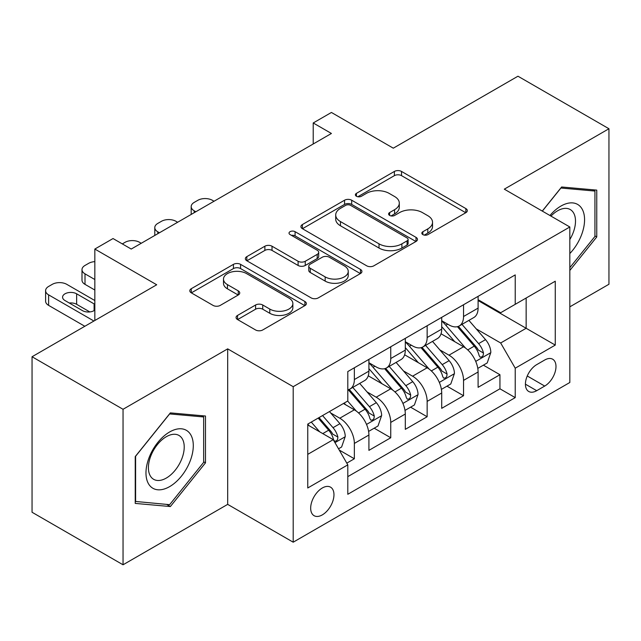 <?xml version="1.0" encoding="UTF-8"?>
<svg xmlns="http://www.w3.org/2000/svg" width="641" height="641" viewBox="0 0 641 641"><rect width="100%" height="100%" fill="white"/><g stroke="black" fill="none" stroke-linecap="round" stroke-linejoin="round"><path stroke-width="0.96" d="M422.876 234.614A3.534 2.043 0 0 0 427.884 234.614L465.839 212.7A5.056 2.917 0 0 0 467.321 210.633A5.056 2.917 0 0 0 465.839 208.573L401.53 171.443A5.056 2.917 0 0 0 394.391 171.443L356.428 193.358A3.534 2.043 0 0 0 355.394 194.8A3.534 2.043 0 0 0 356.428 196.25A3.534 2.043 0 0 0 361.428 196.25L366.34 193.414A16.169 9.335 0 0 1 389.207 193.414L394.568 196.507A16.169 9.335 0 0 1 399.303 203.109A16.169 9.335 0 0 1 394.568 209.703L389.656 212.54A3.534 2.043 0 0 0 388.614 213.99A3.534 2.043 0 0 0 389.656 215.432A3.534 2.043 0 0 0 394.656 215.432L399.567 212.596A16.169 9.335 0 0 1 422.435 212.596L427.795 215.688A16.169 9.335 0 0 1 432.531 222.291A16.169 9.335 0 0 1 427.795 228.893L422.876 231.721A3.534 2.043 0 0 0 421.842 233.172A3.534 2.043 0 0 0 422.876 234.614L422.876 231.721M322.319 514.883A16.474 9.511 120 0 0 333.08 500.365A16.474 9.511 120 0 0 330.556 487.168A16.474 9.511 120 0 0 322.319 487.985A16.474 9.511 120 0 0 311.558 502.496A16.474 9.511 120 0 0 314.082 515.693A16.474 9.511 120 0 0 322.319 514.883M237.547 315.42A5.056 2.917 0 0 0 236.064 317.479A5.056 2.917 0 0 0 237.547 319.547L255.591 329.963A5.056 2.917 0 0 0 262.738 329.963L304.892 305.621A5.056 2.917 0 0 0 306.374 303.554A5.056 2.917 0 0 0 304.892 301.494L240.583 264.364A5.056 2.917 0 0 0 233.436 264.364L191.282 288.706A5.056 2.917 0 0 0 189.8 290.766A5.056 2.917 0 0 0 191.282 292.833L213.076 305.412A5.056 2.917 0 0 0 220.224 305.412L238.26 294.996A5.056 2.917 0 0 0 239.742 292.937A5.056 2.917 0 0 0 238.26 290.87L227.459 284.636A13.517 7.804 0 0 1 223.493 279.115A13.517 7.804 0 0 1 231.842 271.904A13.517 7.804 0 0 1 246.569 273.595L288.907 298.041A13.517 7.804 0 0 1 292.865 303.554A13.517 7.804 0 0 1 284.524 310.765A13.517 7.804 0 0 1 269.789 309.074L262.738 305.004A5.056 2.917 0 0 0 255.591 305.004L237.547 315.42L237.547 319.547M569.825 306.839L608.95 284.251L608.95 128.745L517.96 76.215L393.294 148.183L331.421 112.463L313.217 122.968L331.421 133.472L131.237 249.053L113.032 238.548L94.836 249.053L94.836 320.5M123.04 409.287L123.04 564.785L227.683 504.371L227.683 348.864L123.04 409.287L32.05 356.749L156.708 284.772L94.836 249.053M227.683 348.864L293.201 386.691L569.825 226.986L569.825 382.493L293.201 542.198L293.201 386.691M608.95 128.745L504.307 189.159L569.825 226.986M366.7 265.815A5.056 2.917 0 0 0 373.847 265.815L416.001 241.473A5.056 2.917 0 0 0 417.483 239.405A5.056 2.917 0 0 0 416.001 237.346L351.693 200.216A5.056 2.917 0 0 0 344.546 200.216L302.392 224.558A5.056 2.917 0 0 0 300.909 226.618A5.056 2.917 0 0 0 302.392 228.685L366.7 265.815M291.479 235.375A3.534 2.043 0 0 1 295.068 235.88L295.068 231.673L360.45 269.42A5.056 2.917 0 0 1 361.925 271.48A5.056 2.917 0 0 1 360.45 273.547L318.289 297.889A5.056 2.917 0 0 1 311.141 297.889L246.833 260.759L246.833 256.632A5.056 2.917 0 0 0 245.359 258.692A5.056 2.917 0 0 0 246.833 260.759M246.833 256.632L264.877 246.216A5.056 2.917 0 0 1 272.024 246.216L298.105 261.272A5.056 2.917 0 0 0 305.252 261.272L317.215 254.365A5.056 2.917 0 0 0 318.697 252.298A5.056 2.917 0 0 0 317.215 250.238L290.069 234.558A3.534 2.043 0 0 1 289.027 233.116A3.534 2.043 0 0 1 291.214 231.233A3.534 2.043 0 0 1 295.068 231.673M123.04 564.785L32.05 512.255L32.05 356.749M346.797 463.131L354.353 458.772L339.241 450.054M330.652 412.94L339.794 418.212A20.592 11.891 60 0 1 354.353 443.428L368.912 435.023L368.912 450.367L390.746 437.755L374.184 428.196M367.053 391.923L376.187 397.204A20.592 11.891 60 0 1 390.746 422.419L405.304 414.014L405.304 429.35L427.146 416.746L410.585 407.179M403.445 370.915L412.588 376.187A20.592 11.891 60 0 1 427.146 401.402L441.705 392.997L441.705 408.341L463.539 395.729L463.539 380.393A20.592 11.891 -120 0 0 448.98 355.17L439.846 349.898M446.977 386.17L463.539 395.729M368.912 435.023A20.592 11.891 -120 0 0 354.353 409.807L343.432 403.501M405.304 414.014A20.592 11.891 -120 0 0 390.746 388.799L368.238 375.802M441.705 392.997A20.592 11.891 -120 0 0 427.146 367.782L404.639 354.785M544.706 360.01L536.701 364.633A15.953 9.214 120 0 0 526.277 378.695A15.953 9.214 120 0 0 528.721 391.475A15.953 9.214 120 0 0 536.701 390.69L544.706 386.066A15.953 9.214 120 0 0 555.13 372.004A15.953 9.214 120 0 0 552.686 359.216A15.953 9.214 120 0 0 544.706 360.01M307.76 454.357L333.24 439.646L347.799 464.869L347.799 494.283L515.228 397.62L515.228 368.198L500.669 342.983L476.239 328.881M347.799 464.869L307.76 487.977L307.76 424.102L347.799 400.986L347.799 371.564L515.228 274.901L515.228 304.323L555.266 281.207L555.266 345.09L515.228 368.198M368.912 362.734L376.187 366.94A20.592 11.891 60 0 0 386.483 367.958L401.042 359.553A20.592 11.891 -120 0 0 405.304 350.13L405.304 338.36M405.304 341.725L412.588 345.924A20.592 11.891 60 0 0 422.884 346.949L437.442 338.544A20.592 11.891 -120 0 0 441.705 329.113L441.705 317.343M347.799 476.632L499.94 388.799L499.94 374.713L478.098 387.324L478.098 371.988A20.592 11.891 -120 0 0 463.539 346.765L441.032 333.769M441.705 320.708L448.98 324.915A20.592 11.891 -120 0 0 459.277 325.932A20.592 11.891 -120 0 0 463.539 316.51L463.539 304.739M459.277 325.932L473.835 317.527A20.592 11.891 -120 0 0 478.098 308.105L478.098 296.334M354.353 367.782L354.353 379.552A20.592 11.891 60 0 1 350.082 388.975A20.592 11.891 60 0 1 347.799 389.808M350.082 388.975L364.641 380.57A20.592 11.891 -120 0 0 368.912 371.147L368.912 359.377M390.746 346.765L390.746 358.535A20.592 11.891 60 0 1 386.483 367.958M427.146 325.756L427.146 337.519A20.592 11.891 60 0 1 422.884 346.949M427.146 401.402L427.146 416.746M390.746 422.419L390.746 437.755M354.353 443.428L354.353 458.772M333.24 439.646L307.76 424.943M500.669 342.983L526.149 328.272L526.149 298.017L555.266 281.207M478.098 300.541L555.266 345.09M478.098 299.7L500.669 312.728L515.228 304.323M227.683 504.371L293.201 542.198M313.217 122.968L313.217 143.985M483.378 365.154L499.94 374.713M499.94 388.799L515.228 397.62M569.825 270.462L596.755 236.954L596.755 190.121L561.636 186.988L542.27 211.081M135.235 503.409L170.362 506.55L205.481 462.858L205.481 416.025L170.362 412.884L135.235 456.576L135.235 503.409M594.936 235.904L596.755 236.954M203.662 461.8L205.481 462.858M166.652 504.403L170.362 506.55M424.294 235.111L427.795 233.092A16.169 9.335 0 0 0 432.531 226.489L432.531 222.291M399.303 203.109L399.303 207.307A16.169 9.335 0 0 1 394.568 213.91L391.066 215.929M465.775 212.74L401.53 175.65A5.056 2.917 0 0 0 394.391 175.65L357.838 196.747M415.937 241.513L351.693 204.423A5.056 2.917 0 0 0 344.546 204.423L302.456 228.725M407.067 240.856A3.534 2.043 0 0 0 408.109 239.405A3.534 2.043 0 0 0 407.067 237.963L350.619 205.376A3.534 2.043 0 0 0 345.619 205.376L340.443 208.365A16.169 9.335 0 0 0 335.708 214.967A16.169 9.335 0 0 0 340.443 221.57L379.023 243.844A16.169 9.335 0 0 0 401.891 243.844L407.067 240.856L407.067 245.054A3.534 2.043 0 0 0 408.109 243.612L408.109 239.405M335.708 214.967L335.708 219.166A16.169 9.335 0 0 0 340.443 225.768L340.443 221.57M407.067 245.054L401.891 248.043A16.169 9.335 0 0 1 379.023 248.043L340.443 225.768M246.905 260.799L264.877 250.415L264.877 246.216M318.697 252.298L318.697 256.504A5.056 2.917 0 0 1 317.215 258.563L305.252 265.478A5.056 2.917 0 0 1 298.105 265.478L272.024 250.415A5.056 2.917 0 0 0 264.877 250.415M295.068 235.88L360.378 273.587M325.163 276.896A13.517 7.804 0 0 0 339.898 278.587A13.517 7.804 0 0 0 348.239 271.383A13.517 7.804 0 0 0 344.281 265.863L329.362 257.249A5.056 2.917 0 0 0 322.223 257.249L310.252 264.164A5.056 2.917 0 0 0 308.77 266.223A5.056 2.917 0 0 0 310.252 268.283L325.163 276.896L325.163 281.103A13.517 7.804 0 0 0 339.898 282.793A13.517 7.804 0 0 0 348.239 275.582L348.239 271.383M308.77 266.223L308.77 270.43A5.056 2.917 0 0 0 310.252 272.489L310.252 268.283M325.163 281.103L310.252 272.489M292.865 303.554L292.865 307.76A13.517 7.804 0 0 1 284.524 314.971A13.517 7.804 0 0 1 269.789 313.281L262.738 309.202A5.056 2.917 0 0 0 255.591 309.202L237.619 319.579M223.493 279.115L223.493 283.314A13.517 7.804 0 0 0 227.459 288.835L227.459 284.636M238.196 295.036L227.459 288.835M304.828 305.661L240.583 268.571A5.056 2.917 0 0 0 233.436 268.571L191.347 292.873M477.793 368.383L487.2 362.95L490.838 352.438A13.637 7.876 -120 0 0 485.525 339.634L468.9 320.38M195.834 211.754L194.199 210.809A10.296 5.945 0 0 1 191.186 206.602A10.296 5.945 0 0 1 194.199 202.404L197.837 200.304A10.296 5.945 0 0 1 212.403 200.304L214.038 201.242M465.566 348.095L445.84 325.267A39.381 22.731 -120 0 0 441.705 320.933M454.749 341.693L443.716 328.921A32.683 18.869 -120 0 0 441.705 326.726M457.426 326.67L474.244 346.148A13.637 7.876 60 0 1 479.107 355.547L480.101 357.157L481.944 356.901L483.178 355.402L483.474 353.023A13.637 7.876 -120 0 0 478.611 343.624L461.985 324.37M458.411 326.357L476.487 347.278A6.947 4.014 60 0 1 478.234 350.002L483.474 353.023M569.825 253.556A33.46 19.318 120 0 0 584.127 214.743A33.46 19.318 120 0 0 560.907 206.082A33.46 19.318 120 0 0 549.946 215.512M569.825 239.526A25.336 14.623 120 0 0 570.25 209.543A25.336 14.623 120 0 0 557.59 210.801A25.336 14.623 120 0 0 550.956 216.097M542.342 211.121L560.907 188.021L594.936 191.058L594.936 236.441L569.825 267.682M592.685 189.76L594.936 191.058M190.121 461.127A33.46 19.318 120 0 0 181.459 428.805A33.46 19.318 120 0 0 149.145 457.466A33.46 19.318 120 0 0 157.806 489.788A33.46 19.318 120 0 0 190.121 461.127M181.828 458.764A25.336 14.623 120 0 0 178.983 435.447A25.336 14.623 120 0 0 150.803 455.999A25.336 14.623 120 0 0 153.648 479.316A25.336 14.623 120 0 0 181.828 458.764M135.604 501.631L135.604 456.256L169.633 413.918L203.662 416.962L203.662 462.337L169.633 504.675L135.235 501.422M201.41 415.656L203.662 416.962M441.401 389.391L450.799 383.959L454.445 373.455A13.637 7.876 -120 0 0 449.133 360.651L432.499 341.397M159.441 232.763L157.806 231.826A10.296 5.945 0 0 1 154.785 227.619A10.296 5.945 0 0 1 157.806 223.413L161.444 221.313A10.296 5.945 0 0 1 176.003 221.313L177.637 222.259M429.166 369.112L409.447 346.276A39.381 22.731 -120 0 0 405.304 341.949M418.349 362.702L407.323 349.93A32.683 18.869 -120 0 0 405.304 347.734M421.025 347.686L437.843 367.165A13.637 7.876 60 0 1 442.707 376.555L443.7 378.174L445.543 377.918L446.777 376.419L447.073 374.04A13.637 7.876 -120 0 0 442.21 364.641L425.584 345.387M422.018 347.366L440.087 368.295A6.947 4.014 60 0 1 441.841 371.011L447.073 374.04M405 410.408L414.407 404.976L418.044 394.471A13.637 7.876 -120 0 0 412.732 381.659L396.098 362.405M122.319 243.9L125.043 242.33A10.296 5.945 0 0 1 139.602 242.33L141.244 243.276M392.773 390.129L373.046 367.293A39.381 22.731 -120 0 0 368.912 362.966M381.956 383.719L370.923 370.947A32.683 18.869 -120 0 0 368.912 368.751M384.624 368.703L401.45 388.174A13.637 7.876 60 0 1 406.314 397.572L407.307 399.191L409.15 398.926L410.384 397.428L410.681 395.048A13.637 7.876 -120 0 0 405.817 385.65L389.183 366.396M385.618 368.383L403.694 389.311A6.947 4.014 60 0 1 405.441 392.028L410.681 395.048M368.599 431.417L378.006 425.993L381.643 415.48A13.637 7.876 -120 0 0 376.331 402.676L359.705 383.422M356.372 411.137L347.662 401.058M94.836 279.524L85.005 273.851L85.005 284.356A10.296 5.945 180 0 1 81.992 280.157L81.992 269.645A10.296 5.945 0 0 0 85.005 273.851M94.836 290.028L85.005 284.356M345.555 404.735L344.145 403.093M348.231 389.712L365.05 409.19A13.637 7.876 60 0 1 369.913 418.589L370.907 420.2L372.75 419.943L373.983 418.445L374.28 416.065A13.637 7.876 -120 0 0 369.416 406.666L352.79 387.412M349.217 389.399L367.293 410.32A6.947 4.014 60 0 1 369.048 413.036L374.28 416.065M94.836 261.632A10.296 5.945 0 0 0 88.65 263.339L85.005 265.446A10.296 5.945 0 0 0 81.992 269.645M338.52 448.788L341.613 447.001L345.251 436.497A13.637 7.876 -120 0 0 339.938 423.685L329.466 411.57M93.923 321.029L48.612 294.86A10.296 5.945 0 0 1 45.599 290.661A10.296 5.945 0 0 1 48.612 286.455L52.25 284.356A10.296 5.945 0 0 1 66.808 284.356L94.836 300.541M319.691 431.826L311.27 422.074M84.828 326.277L48.612 305.372A10.296 5.945 180 0 1 45.599 301.166L45.599 290.661M309.162 425.744L307.76 424.126M89.82 311.935L76.64 304.323A8.237 4.751 0 0 0 69.276 303.009M318.184 418.084L328.657 430.199A13.637 7.876 60 0 1 333.52 439.598L334.506 441.216L336.349 440.96L337.583 439.462L337.887 437.074A13.637 7.876 -120 0 0 333.024 427.683L322.551 415.56M319.026 417.595L330.9 431.337A6.947 4.014 60 0 1 332.647 434.053L337.887 437.074M94.836 304.379A8.237 4.751 0 0 0 94.107 303.898L76.64 293.81A8.237 4.751 0 0 0 67.666 292.785A8.237 4.751 0 0 0 62.578 297.176A8.237 4.751 0 0 0 64.989 300.541L82.457 310.621A8.237 4.751 0 0 0 94.836 310.14M339.794 418.212L354.353 409.807M376.187 397.204L390.746 388.799M412.588 376.187L427.146 367.782M448.98 355.17L463.539 346.765M463.539 316.51L478.098 308.105M354.353 379.552L368.912 371.147M390.746 358.535L405.304 350.13M427.146 337.519L441.705 329.113M463.539 380.393L478.098 371.988M527.255 375.987L544.706 386.066M525.42 384.175L536.701 390.69M427.795 233.092L427.795 228.893M389.656 215.432L389.656 212.54M394.568 213.91L394.568 209.703M356.428 196.25L356.428 193.358M394.391 175.65L394.391 171.443M401.53 175.65L401.53 171.443M465.839 212.7L465.839 208.573M302.392 228.685L302.392 224.558M344.546 204.423L344.546 200.216M351.693 204.423L351.693 200.216M416.001 241.473L416.001 237.346M379.023 248.043L379.023 243.844M401.891 248.043L401.891 243.844M272.024 250.415L272.024 246.216M298.105 265.478L298.105 261.272M305.252 265.478L305.252 261.272M317.215 258.563L317.215 254.365M360.45 273.547L360.45 269.42M255.591 309.202L255.591 305.004M262.738 309.202L262.738 305.004M269.789 313.281L269.789 309.074M238.26 294.996L238.26 290.87M191.282 292.833L191.282 288.706M233.436 268.571L233.436 264.364M240.583 268.571L240.583 264.364M304.892 305.621L304.892 301.494M194.199 210.809L194.199 212.7M475.718 361.388L490.75 352.702M445.84 325.267L447.714 324.186M478.611 343.624L485.525 339.634M467.738 349.906L474.244 346.148M157.806 231.826L157.806 233.709M439.317 382.397L454.349 373.719M409.447 346.276L411.322 345.195M442.21 364.641L449.133 360.651M431.337 370.915L437.843 367.165M402.917 403.413L417.956 394.736M373.046 367.293L374.921 366.211M405.817 385.65L412.732 381.659M394.944 391.931L401.45 388.174M366.524 424.422L381.555 415.745M369.416 406.666L376.331 402.676M358.543 412.948L365.05 409.19M48.612 294.86L48.612 305.372M334.971 442.643L345.162 436.761M333.024 427.683L339.938 423.685M322.768 433.604L328.657 430.199M76.64 304.323L76.64 293.81M94.107 310.621L94.107 303.898M191.186 206.602L191.186 214.439M154.785 227.619L154.785 235.455"/></g></svg>
